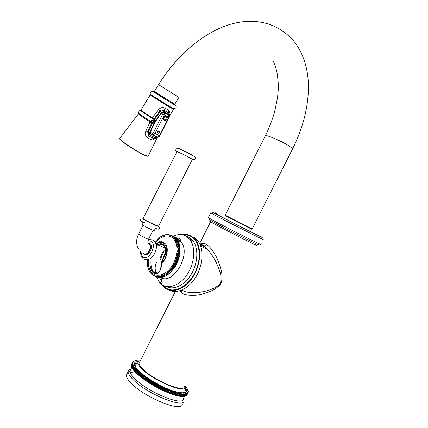 <?xml version="1.0" encoding="UTF-8"?>
<svg xmlns="http://www.w3.org/2000/svg" width="428" height="428" viewBox="0 0 428 428"><rect width="100%" height="100%" fill="white"/><g stroke="black" fill="none" stroke-linecap="round" stroke-linejoin="round"><path stroke-width="0.64" d="M185.276 386.061L187.839 389.544L187.544 389.721L188.09 390.127L187.742 390.272L188.39 391.363L187.919 391.267L188.4 391.668L187.892 391.711L188.352 392.107L187.79 392.112L188.224 392.508L187.614 392.481L188.02 392.867L187.362 392.802L187.619 393.279L187.031 393.081L187.378 393.45L186.624 393.321L186.94 393.68L185.591 393.658L185.618 394.033L184.966 393.76L184.933 394.102L184.27 393.814L184.447 394.124L183.5 393.819L183.644 394.113L178.647 393.343L171.794 391.219L165.005 388.399L157.376 384.574L149.987 380.219L143.401 375.666L138.1 371.269L134.446 367.347L132.6 363.977L133.038 364.03L132.477 363.147L132.969 363.083L132.503 362.698L133.044 362.666L132.605 362.291L133.194 362.291L132.867 361.804L133.418 361.96L133.038 361.601L133.713 361.671L133.365 361.318L134.082 361.425L133.761 361.082L135.023 361.055L134.97 360.697L135.59 360.938L135.371 360.633L139.207 360.916M131.444 364.704L132.787 361.922M131.401 364.672L132.605 362.291M131.38 365.154L132.53 362.553M131.294 365.084L132.503 362.698M131.396 365.646L132.477 362.987M131.268 365.539L132.477 363.147M131.492 366.17L131.289 365.86L132.503 363.463M131.316 366.036L132.525 363.64M131.663 366.737L131.385 366.379L132.6 363.977M131.439 366.571L132.653 364.164M131.915 367.336L131.562 366.935L132.776 364.528M131.642 367.144L132.857 364.731M132.241 367.973L131.813 367.534L133.033 365.121M131.92 367.748L133.14 365.335M132.643 368.642L132.145 368.166L133.365 365.747M132.279 368.39L133.499 365.972M133.124 369.343L132.552 368.829L133.777 366.405M132.712 369.07L133.937 366.646M133.68 370.07L133.033 369.525L134.258 367.096M133.22 369.776L134.446 367.347M134.312 370.83L133.59 370.252L134.82 367.818M133.804 370.514L135.034 368.08M135.018 371.611L134.221 371.012L135.457 368.572M134.462 371.279L135.692 368.84M135.794 372.419L134.927 371.793L136.163 369.348M135.189 372.071L136.425 369.626M136.639 373.248L135.703 372.601L136.939 370.15M135.992 372.89L137.228 370.439M138.79 371.638L137.549 374.093L136.858 373.724L136.548 373.43L137.789 370.974M136.858 373.724L138.1 371.269M139.731 372.483L138.485 374.944L137.795 374.58L137.458 374.281L138.704 371.82M137.795 374.58L139.041 372.119M140.737 373.339L139.491 375.805L138.795 375.452L138.437 375.147L139.683 372.681M138.795 375.452L140.042 372.986M141.796 374.211L140.55 376.677L139.854 376.34L139.48 376.03L140.726 373.558M139.854 376.34L141.101 373.869M142.92 375.089L141.668 377.56L140.972 377.239L140.577 376.924L141.823 374.452M140.972 377.239L142.224 374.762M144.092 375.977L142.84 378.454L142.149 378.143L141.732 377.828L142.984 375.351M141.732 377.828L141.668 377.56M142.149 378.143L143.401 375.666M145.311 376.87L144.059 379.352L143.375 379.053L142.941 378.737L144.193 376.255M142.941 378.737L142.84 378.454M143.375 379.053L144.627 376.576M146.585 377.769L145.327 380.251L144.653 379.973L144.199 379.652L145.456 377.17M144.199 379.652L144.059 379.352M144.653 379.973L145.905 377.485M147.895 378.668L146.638 381.15L145.969 380.888L145.504 380.567L146.761 378.079M145.504 380.567L145.327 380.251M145.969 380.888L147.227 378.4M149.244 379.556L147.986 382.049L147.334 381.797L146.852 381.482L148.109 378.994M146.852 381.482L146.638 381.15M147.334 381.797L148.591 379.31M150.629 380.444L149.372 382.937L148.73 382.707L148.238 382.391L149.495 379.898M148.238 382.391L147.986 382.049M148.73 382.707L149.987 380.219M152.042 381.327L150.784 383.814L150.158 383.606L149.656 383.295L150.913 380.802M149.656 383.295L149.372 382.937M150.158 383.606L151.416 381.113M153.481 382.193L152.224 384.686L151.619 384.499L151.105 384.189L152.363 381.69M151.105 384.189L150.784 383.814M151.619 384.499L152.876 382.001M154.947 383.044L153.684 385.542L153.096 385.371L152.577 385.066L153.839 382.573M152.577 385.066L152.224 384.686M153.096 385.371L154.358 382.878M156.423 383.884L155.166 386.377L154.599 386.233L154.075 385.933L155.332 383.435M154.075 385.933L153.684 385.542M154.599 386.233L155.862 383.734M157.916 384.702L156.659 387.196L156.113 387.073L155.583 386.784L156.846 384.28M155.583 386.784L155.166 386.377M156.113 387.073L157.376 384.574M159.419 385.494L158.157 387.993L157.638 387.891L157.103 387.608L158.365 385.109M157.103 387.608L156.659 387.196M157.638 387.891L158.9 385.393M160.923 386.265L159.66 388.763L159.168 388.683L158.633 388.41L159.895 385.912M158.633 388.41L158.157 387.993M159.168 388.683L160.43 386.184M162.421 387.014L161.163 389.507L160.698 389.453L160.163 389.186L161.426 386.687M160.163 389.186L159.66 388.763M160.698 389.453L161.961 386.955M163.919 387.725L162.656 390.224L162.228 390.192L161.693 389.935L162.956 387.436M161.693 389.935L161.163 389.507M162.228 390.192L163.485 387.693M165.401 388.41L164.143 390.908L163.742 390.898L163.212 390.652L164.475 388.153M163.212 390.652L162.656 390.224M163.742 390.898L165.005 388.399M166.872 389.063L165.615 391.556L165.245 391.572L164.721 391.336L165.984 388.838M164.721 391.336L164.143 390.908M165.245 391.572L166.503 389.073M168.322 389.678L166.727 392.209L166.214 391.989L167.471 389.491M166.214 391.989L165.615 391.556M166.727 392.209L167.99 389.71M169.745 390.256L168.188 392.808L167.68 392.599L168.942 390.106M167.68 392.599L167.064 392.171M168.188 392.808L169.445 390.309M171.141 390.796L169.622 393.364L169.124 393.177L170.381 390.684M169.124 393.177L168.488 392.749M169.622 393.364L170.879 390.871M172.505 391.294L171.023 393.883L170.537 393.707L171.794 391.219M170.537 393.707L169.884 393.284M171.023 393.883L172.281 391.395M173.832 391.748L172.388 394.359L171.912 394.199L173.169 391.711M171.912 394.199L171.248 393.781M172.388 394.359L173.64 391.871M175.116 392.166L173.709 394.793L173.249 394.648L174.506 392.16M173.249 394.648L172.575 394.236M173.709 394.793L174.961 392.31M176.357 392.535L174.988 395.183L174.544 395.049L175.801 392.567M174.544 395.049L173.864 394.648M174.988 395.183L176.24 392.701M177.47 393.043L176.218 395.526L175.796 395.408L177.048 392.931M175.796 395.408L175.106 395.012M178.647 393.343L177.395 395.82L176.994 395.718L178.241 393.241M176.994 395.718L176.309 395.338M179.771 393.594L178.524 396.066L178.134 395.986L179.38 393.509M178.134 395.986L177.492 395.633M180.83 393.797L179.589 396.264L179.22 396.2L180.466 393.728M179.22 396.2L178.615 395.884M181.836 393.947L180.595 396.414L180.247 396.365L181.493 393.899M180.247 396.365L179.68 396.077M182.772 394.054L181.531 396.515L181.21 396.483L182.451 394.022M181.21 396.483L180.686 396.226M183.644 394.113L182.109 396.553L183.35 394.097M182.109 396.553L181.627 396.328M184.447 394.124L182.938 396.574L184.174 394.124M182.938 396.574L182.505 396.376M185.18 394.081L183.949 396.526L184.933 394.102M183.698 396.547L183.312 396.376M185.843 393.995L184.388 396.472L185.618 394.033M184.388 396.472L184.051 396.328M186.431 393.862L185.003 396.349L186.234 393.91M185.003 396.349L184.714 396.232M186.94 393.68L185.715 396.109L186.769 393.749M187.378 393.45L186.153 395.873L187.234 393.535M187.737 393.182L186.399 395.702L187.619 393.279M188.02 392.867L186.71 395.392L187.929 392.979M186.924 395.039L188.16 392.637M184.532 388.801L184.725 388.421M185.822 392.257L185.693 391.888M134.264 363.875L137.292 363.591M130.845 369.273L129.925 371.29C130.048 373.114 131.631 375.543 134.665 378.571C147.938 392.455 184.752 407.226 183.462 398.452L184.051 400.282L183.542 398.12M184.051 400.282C185.447 409.537 146.874 394.102 133.038 379.534C129.877 376.356 128.239 373.815 128.127 371.905L128.122 371.729C128.159 370.311 129.096 369.434 130.936 369.102M127.303 373.35L126.308 375.319C126.303 377.271 127.929 379.904 131.182 383.215C145.097 398.072 184.077 413.437 182.242 403.695M130.182 372.488L136.505 373.173M184.848 385.05L185.431 386.88C187.17 394.616 154.358 381.375 142.235 369.214C139.373 366.464 137.912 364.308 137.853 362.746C137.848 361.542 138.699 360.847 140.395 360.654M139.779 361.863L139.041 363.324C139.105 364.817 140.496 366.871 143.225 369.487C154.759 381.032 185.87 393.583 184.238 386.254M179.797 290.815L181.884 293.009C184.81 295.133 190.059 295.844 197.618 295.143C203.755 293.956 209.34 292.067 214.369 289.478C217.718 287.22 219.906 285.139 220.939 283.224C221.854 281.26 222.202 278.307 221.988 274.359C221.035 268.891 219.259 263.247 216.664 257.437C212.935 250.562 209.527 246.223 206.44 244.425C204.113 242.981 201.925 242.933 199.876 244.276M255.452 244.399C259.068 246.56 255.88 245.196 245.886 240.301L215.343 224.582L209.426 221.046M208.918 219.291L215.054 222.929C230.055 231.056 263.145 247.55 258.656 244.688M260.454 244.11C265.205 247.074 230.489 229.74 214.76 221.271L208.276 217.638L210.678 212.887L217.221 216.407C233.025 224.711 267.693 242.136 262.851 239.359L261.679 238.696M211.914 213.358L210.678 212.887M261.652 238.749C266.248 241.387 233.223 224.786 218.125 216.857L211.855 213.481L212.454 212.293L262.252 237.561M218.414 215.113L212.454 212.293M225.246 215.675L251.776 229.157M251.969 228.782L251.739 229.237L225.203 215.755M225.214 215.166L252.21 228.878L292.361 149.319C293.143 149.04 292.078 147.944 289.168 146.039C282.213 141.449 266.933 134.788 265.403 135.644L225.203 215.182M178.974 97.45L174.763 104.213L154.337 91.432M154.198 91.972L169.911 102.083L174.346 104.576L174.587 104.191M152.336 118.492L152.02 118.385L152.117 119.145L154.192 119.359L154.331 118.615L152.55 117.903L152.336 118.492L154.331 118.615L159.847 111.05C160.543 110.135 161.736 109.809 163.442 110.055L168.338 112.714L168.37 110.157C169.344 110.718 169.6 111.863 169.14 113.591M156.52 136.853L154.567 138.651L154.069 138.64L149.335 136.27L148.307 135.205L148.27 132.231L153.272 121.156L160.398 111.441L158.285 109.868L152.368 117.812C145.771 113.661 141.957 111.029 140.93 109.921L141.01 109.782M158.285 109.868C160.505 107.572 162.72 106.989 164.935 108.113L168.37 110.157M155.23 137.73L150.453 135.435L149.8 134.729L149.698 132.75L154.54 121.905L161.543 112.441L163.566 111.59L164.218 111.799L164.448 110.424L163.913 110.173L165.074 110.772L164.416 110.376L164.935 108.113M168.894 113.233L167.353 112.115L168.718 113.04M164.218 111.799L168.092 114.083L168.782 115.175M168.086 114.613L163.528 111.97L162.233 112.457C156.942 118.417 153.005 125.067 150.426 132.407L150.881 133.953L157.194 137.115L150.881 133.953M152.117 119.145L151.71 120.161L154.54 121.905M151.71 120.161L151.036 120.964L152.138 122.75L152.769 122.071L154.107 122.761M151.036 120.964L150.324 121.199L151.576 123.178L147.74 131.813L145.878 130.989L150.089 121.905L151.576 123.178L152.138 122.75M161.543 112.441L160.398 111.441L163.442 110.055L163.566 111.59M154.192 119.359L153.93 120.108L155.177 120.947M138.554 113.645L138.49 113.821C139.565 115.009 143.385 117.673 149.944 121.798L150.538 121.402M150.453 135.435L147.526 137.741C145.504 136.398 144.953 134.146 145.878 130.989M149.8 134.729L148.307 135.205L147.74 131.813L149.698 132.75M154.347 137.586L151.068 139.683L147.526 137.741M154.476 138.656C153.171 139.86 152.031 140.202 151.068 139.683M152.603 133.258L153.005 134.793L155.038 133.311L153.385 132.637L152.603 133.258L150.426 132.407M162.918 112.981L162.865 113.848L164.406 114.736L164.582 112.687L164.154 112.441L162.918 112.981L162.233 112.457M163.822 112.083L168.723 115.121L163.528 111.97M166.465 115.945L164.406 114.736L155.038 133.311L159.339 135.713L168.659 117.229L168.723 115.121C169.381 116.218 169.52 116.994 169.14 117.459L166.465 115.945L166.032 116.988L166.61 116.031M166.61 117.855C167.048 118.401 167.359 118.272 167.535 117.475C167.097 116.93 166.786 117.058 166.61 117.855M166.433 119.032L166.497 119.706L167.086 119.696L167.171 118.829L166.433 119.032M165.615 119.829C165.085 120.428 165.155 120.776 165.818 120.873C166.348 120.279 166.278 119.931 165.615 119.829M164.62 119.787L164.111 120.798L164.62 119.787M164.042 118.92C163.598 118.374 163.287 118.503 163.111 119.305C163.555 119.845 163.865 119.717 164.042 118.92M164.213 117.737L164.068 116.999L163.475 117.16L163.555 118.01L164.213 117.737M165.037 116.94C165.566 116.346 165.497 115.993 164.834 115.892C164.304 116.486 164.373 116.833 165.037 116.94M157.841 133.231C159.398 133.129 159.783 132.37 158.991 130.947C157.429 131.048 157.049 131.808 157.841 133.231M157.718 137.222L159.724 136.109L159.339 135.713L157.194 137.115M181.675 290.152C184.65 292.062 189.786 292.891 197.094 292.645C209.592 291.243 217.873 286.904 219.553 284.149C221.116 282.4 221.474 279.061 220.629 274.139C219.484 269.817 217.478 264.884 214.615 259.352C211.978 255.008 209.522 251.616 207.243 249.182L203.375 246.025L200.127 244.848M165.01 286.632L164.438 285.904M162.356 282.277L160.933 277.767M161.356 262.53L165.7 251.273M176.78 238.808L178.037 238.032M169.408 290.152C177.465 294.282 189.47 288.274 196.399 276.087C203.386 263.953 203.787 248.224 197.672 240.611L193.766 237.149M181.863 234.646C185.383 233.956 188.593 234.442 191.487 236.112L195.387 239.573C201.759 247.502 200.941 264.285 193.183 276.574C185.501 288.937 172.81 293.87 165.181 288.114L162.667 285.738L160.644 282.678M156.573 276.905L159.484 282.234L161.848 284.47C168.889 289.767 180.605 285.107 187.705 273.631C194.874 262.214 195.682 246.678 189.818 239.348L186.282 236.181C182.371 233.982 178.032 233.998 173.26 236.235M156.52 243.789L157.178 242.986M156.354 276.82L154.315 276.039L154.845 275.632L154.984 276.285L157.274 277.157L154.984 276.285M158.242 277.381L155.942 276.541L158.376 277.253M159.243 277.51L156.932 276.691L159.425 277.312L162.26 282.972M160.27 277.526L157.953 276.739L160.27 277.526L160.489 277.264M161.324 277.44L158.997 276.681L161.324 277.44L161.575 277.109M162.394 277.253L160.061 276.52L162.394 277.253L162.667 276.846M163.48 276.959L161.142 276.253L163.48 276.959L163.769 276.483M164.571 276.563L162.233 275.878L164.571 276.563L164.871 276.012M165.663 276.06L163.325 275.407L165.663 276.06L165.968 275.445M166.754 275.466L164.422 274.83L166.754 275.466L167.054 274.776M167.835 274.771L165.502 274.161L165.797 273.957L167.835 274.771L168.124 274.016L168.611 274.204L169.156 273.214L169.948 273.101L170.162 272.326L170.965 272.138L171.147 271.357L171.687 271.384L172.099 270.314L172.907 269.972L173.008 269.201L173.816 268.784L173.88 268.019L174.683 267.532L174.704 266.778L175.277 266.585L175.475 265.483L176.25 264.862L176.192 264.14L176.951 263.455L176.85 262.765L177.588 262.022L177.449 261.353L178.005 260.957L177.978 259.919L178.524 259.475L178.439 258.464L178.974 257.977L178.834 257.003L179.439 256.062L179.15 255.537L179.717 254.564L179.396 254.077L179.872 253.478L179.567 252.632L180.022 252.001L179.664 251.209L180.092 250.155L179.68 249.813L180.076 249.128L179.621 248.454L179.99 247.748L179.493 247.133L179.771 246.052L177.288 244.993L177.513 243.912L179.509 244.784L179.289 245.843M154.984 242.029L155.198 241.285L155.958 241.001L156.397 240.001L156.889 240.049L157.103 239.316L157.852 239.172L158.098 238.444L158.831 238.369L159.114 237.652L159.837 237.642L160.43 236.759L160.853 237.01L161.19 236.315L161.875 236.459L162.249 235.78L162.907 235.994L163.598 235.24L163.94 235.625L164.652 234.919L164.967 235.346L165.411 234.747L165.984 235.17L166.733 234.576L166.984 235.09L167.749 234.555L167.969 235.1L168.477 234.603L168.932 235.218L169.713 234.817L169.863 235.432L170.649 235.095L170.756 235.742L171.302 235.363L171.617 236.149L172.404 235.956L172.436 236.652L173.212 236.534L173.212 237.246L173.768 237.01L173.929 237.936L174.678 237.968L174.597 238.712L175.33 238.819L175.207 239.573L175.913 239.755L175.758 240.509L176.304 240.483L176.24 241.531L176.892 241.863L176.662 242.617L179.172 243.575L179.032 244.575M176.775 241.558L178.765 242.435L178.695 243.366M176.304 240.483L178.289 241.365L178.283 242.221M175.764 239.493L177.748 240.37L177.797 241.146M175.159 238.578L177.144 239.461L177.246 240.145M174.49 237.749L176.475 238.631L176.625 239.231M173.768 237.01L175.753 237.893L175.94 238.396M172.998 236.368L175.191 237.647M172.174 235.817L174.389 236.989M171.302 235.363L173.527 236.422M159.393 237.449L159.837 237.647M160.43 236.759L160.875 236.957M161.479 236.16L161.928 236.358M162.538 235.651L162.993 235.855M163.598 235.24L164.063 235.443M164.652 234.919L165.128 235.127M165.7 234.699L166.192 234.913M166.733 234.576L167.246 234.801M167.749 234.555L168.284 234.79M168.744 234.635L169.306 234.881M169.713 234.817L170.307 235.079M170.649 235.095L171.28 235.379M171.548 235.48L173.522 236.358M172.404 235.956L174.383 236.839M173.212 236.534L175.191 237.417M173.971 237.203L175.956 238.086M174.678 237.968L176.662 238.851M175.33 238.819L177.315 239.701M175.913 239.755L177.904 240.638M176.438 240.771L178.428 241.649M176.892 241.863L178.883 242.74M179.273 243.901L177.181 242.697M177.278 243.024L177.01 243.773L177.513 243.912M177.588 244.249L179.589 245.126M179.824 246.41L177.829 245.538L177.77 245.18M177.829 245.538L177.492 246.266L179.493 247.133M177.492 246.266L179.953 247.379M179.99 247.748L177.989 246.876L177.952 246.507M177.989 246.876L177.62 247.582L179.621 248.454M177.62 247.582L180.06 248.748M180.076 249.128L178.075 248.261L178.059 247.876M178.075 248.261L177.679 248.946L179.68 249.813M177.679 248.946L180.092 250.155M180.086 250.551L178.085 249.685L178.091 249.289M178.085 249.685L177.657 250.348L179.664 251.209M177.657 250.348L180.044 251.605M180.022 252.001L178.011 251.14L178.037 250.738M178.011 251.14L177.561 251.771L179.567 252.632M177.561 251.771L179.921 253.071M179.872 253.478L177.866 252.616L177.914 252.21M177.866 252.616L177.385 253.221L179.396 254.077M177.385 253.221L179.717 254.564M179.648 254.97L177.636 254.114L177.706 253.702M177.636 254.114L177.139 254.681L179.15 255.537M177.139 254.681L177.427 255.206L179.439 256.062M179.348 256.474L177.336 255.618L177.427 255.206M177.336 255.618L176.818 256.147L178.834 257.003M176.818 256.147L177.069 256.714L179.086 257.565M178.974 257.977L176.957 257.126L177.069 256.714M176.957 257.126L176.422 257.613L178.439 258.464M176.422 257.613L176.636 258.218L178.653 259.068M178.524 259.475L176.507 258.624L176.636 258.218M176.507 258.624L175.962 259.068L177.978 259.919M175.962 259.068L176.133 259.705L178.155 260.55M178.005 260.957L175.983 260.112L176.133 259.705M175.983 260.112L175.427 260.508L177.449 261.353M175.427 260.508L175.566 261.176L177.588 262.022M177.417 262.418L175.394 261.572L175.566 261.176M175.394 261.572L174.827 261.92L176.85 262.765M174.827 261.92L174.924 262.615L176.951 263.455M176.764 263.846L174.742 263.006L174.924 262.615M174.742 263.006L174.169 263.306L176.192 264.14M174.169 263.306L174.228 264.023L176.25 264.862M176.047 265.237L174.025 264.402L174.228 264.023M174.025 264.402L173.447 264.648L175.475 265.483M173.447 264.648L173.468 265.387L175.491 266.221M175.277 266.585L173.249 265.751L173.468 265.387M173.249 265.751L172.677 265.943L174.704 266.778M172.677 265.943L172.65 266.697L174.683 267.532M174.447 267.88L172.42 267.051L172.65 266.697M172.42 267.051L171.853 267.19L173.88 268.019M171.853 267.19L171.789 267.955L173.816 268.784M173.57 269.116L171.542 268.286L171.789 267.955M171.542 268.286L170.981 268.372L173.008 269.201M170.981 268.372L170.874 269.148L172.907 269.972M172.65 270.287L170.617 269.463L170.874 269.148M170.617 269.463L170.066 269.496L172.099 270.314M170.066 269.496L169.921 270.271L171.954 271.09M171.687 271.384L169.654 270.566L169.921 270.271M169.654 270.566L171.147 271.357M169.114 270.539L168.932 271.32L170.965 272.138M170.692 272.406L168.653 271.593L168.932 271.32M168.653 271.593L170.162 272.326M168.129 271.512L167.91 272.288L169.948 273.101M169.665 273.348L167.626 272.534L167.91 272.288M167.626 272.534L169.156 273.214M167.118 272.401L166.867 273.166L168.9 273.979M168.611 274.204L166.572 273.396L166.867 273.166M166.572 273.396L168.124 274.016M166.085 273.203L165.797 273.957M165.502 274.161L165.042 273.92L164.716 274.658M164.422 274.83L163.983 274.541L163.624 275.257M163.325 275.407L162.918 275.065L162.533 275.76M162.233 275.878L161.854 275.488L161.442 276.162M161.142 276.253L160.794 275.814L160.356 276.456M160.061 276.52L159.746 276.039L159.286 276.649M158.997 276.681L158.713 276.162L158.237 276.734M157.953 276.739L157.702 276.183L157.204 276.713M156.932 276.691L156.718 276.097L156.209 276.595M155.942 276.541L155.765 275.916L155.241 276.365M147.387 259.652L147.703 260.336L147.296 260.973L147.655 261.695L147.269 262.359L147.671 263.027L147.339 264.076L147.762 264.327L147.478 265.381L147.922 265.585L147.623 266.307L148.152 266.799L147.885 267.532L148.452 267.96L148.216 268.704L148.816 269.062L148.741 270.111L149.249 270.105L149.083 270.86L149.752 271.079L149.618 271.834L150.314 271.983L150.394 272.968L150.934 272.807L151.068 273.76L151.614 273.551L151.801 274.471L152.347 274.209L152.368 274.926L153.133 274.776L153.427 275.611L153.968 275.252L154.315 276.039M153.427 275.611L154.053 275.857M152.593 275.086L153.181 275.316M151.801 274.471L152.363 274.685M151.068 273.76L151.603 273.968M150.394 272.968L150.907 273.166M149.779 272.09L150.276 272.283M149.228 271.133L149.709 271.325M148.741 270.111L149.212 270.293M148.318 269.014L148.784 269.196M147.965 267.858L148.425 268.04M147.687 266.644L148.142 266.826M155.321 242.569C160.939 236.31 166.385 234.501 171.649 237.149C177.722 240.739 178.829 252.943 173.688 262.985C168.637 273.085 158.847 278.034 153.117 273.743C149.452 270.822 147.858 266.055 148.334 259.448M155.963 244.147C162.239 238.942 161.511 241.857 161.896 241.97L164.224 242.976C169.338 245.758 167.755 258.266 161.517 263.354L161.115 263.113L161.517 263.354L161.276 266.981C159.847 272.775 157.194 274.765 153.315 272.946C150.554 270.041 149.527 265.574 150.223 259.55M156.279 245.977C162.635 239.562 169.049 248.24 164.202 257.191L161.319 262.894M156.552 262.123C154.669 266.505 154.679 270.116 156.584 272.952L156.712 273.107M156.798 273.08L154.032 272.438L153.138 271.598C151.287 268.613 150.603 264.713 151.079 259.898M155.284 228.868L154.208 230.521L151.758 229.761C146.922 227.503 143.717 225.759 142.155 224.523L142.198 224.411M143.15 218.366L143.086 218.489C143.434 219.109 150.913 223.159 155.434 225.165L158.531 226.193L192.322 159.516L189.604 157.734C185.292 155.337 177.647 151.646 176.989 151.635L176.941 151.731M185.372 387.49C188.62 393.332 184.302 394.423 172.425 390.764C161.115 386.875 146.13 378.026 139.004 371.113C133.001 364.982 132.739 361.804 138.223 361.58M265.178 136.083L265.403 135.644C269.282 127.688 272.347 119.76 274.599 111.863L277.488 97.905L278.195 90.463C278.601 86.574 278.237 80.806 277.098 73.167C276.071 68.352 274.755 64.27 273.15 60.926M154.31 91.48L158.531 84.642L178.984 97.429M292.591 148.869C303.061 127.849 308.347 107.059 308.444 86.504C308.246 69.48 303.843 54.95 295.234 42.907C276.167 19.346 248.529 17.136 223.946 26.456C198.769 36.278 175.025 58.187 158.531 84.642L158.542 84.621M154.235 91.913C149.87 89.452 161.955 97.306 170.301 102.34L174.378 104.518M150.356 94.01C148.896 93.448 161.03 101.308 168.932 106.032C173.452 108.728 175.057 109.568 173.747 108.546C175.346 108.386 176.111 107.926 176.047 107.171C175.25 106.058 178.572 107.284 170.472 102.501C162.736 98.049 153.379 91.105 151.838 91.624C150.389 92.111 149.891 92.908 150.356 94.01M150.281 94.722L150.26 94.802C150.667 95.374 161.5 102.346 168.445 106.486L173.591 109.29M152.368 117.812L152.02 118.385L140.651 110.649L140.769 110.264M168.974 113.334L168.364 112.746L168.092 114.083M169.253 115.908C169.579 115.828 169.525 115.02 169.081 113.495L168.546 114.527M150.34 94.09L150.26 94.802L140.651 110.649C138.907 110.119 138.003 112.949 138.619 112.901C138.8 113.623 142.706 116.389 150.324 121.199L149.944 121.798M157.477 137.169L148.275 155.851C148.323 156.653 146.028 155.856 141.39 153.454C132.653 148.928 119.722 140.036 119.621 138.522L119.888 138.169M141.17 153.572C132.081 148.869 118.754 139.582 119.663 138.635M147.928 156.172C147.409 156.509 145.162 155.648 141.197 153.588M153.385 132.637L162.865 113.848M167.936 114.501L168.857 115.244M163.41 117.267L163.903 117.54M159.002 131.054C159.73 132.37 159.376 133.076 157.932 133.167C157.199 131.851 157.558 131.145 159.002 131.054M158.055 133.022C157.434 131.91 157.734 131.31 158.959 131.23C159.58 132.343 159.275 132.942 158.055 133.022M206.44 244.425L204.103 246.159L203.375 246.025M181.884 293.009L181.761 290.205M183.307 234.935C186.196 234.651 188.839 235.213 191.241 236.604C200.058 241.574 202.021 258.779 194.783 272.941C187.667 287.183 173.618 293.865 165.433 287.621L162.817 285.112M162.003 284.015L161.335 282.945M160.211 258.004L162.651 252.076M186.972 236.497L189.347 237.572L192.889 240.734L189.823 237.658L186.121 236.09M166.198 286.444C173.538 290.682 184.821 285.337 191.423 273.99C198.089 262.696 198.597 247.86 192.889 240.734L189.818 239.348M176.496 238.658L178.401 239.536L180.996 241.884L180.509 239.91C179.765 238.439 178.155 237.754 175.673 237.861M160.377 277.398C173.03 285.936 191.749 253.82 180.996 241.884L177.807 240.466M161.281 262.963C171.516 254.462 165.823 235.716 156.108 244.741M161.276 266.981L160.987 266.756C159.981 271.165 159.189 274.198 153.903 272.417L154.032 272.438M153.315 272.946L153.903 272.417L153.138 271.598L156.584 272.952M159.248 244.955C161.41 244.115 163.17 244.506 164.529 246.143L165.524 248.625C165.593 248.598 166.39 251.98 164.101 257.11L161.179 262.878L160.987 266.756M144.295 254.553L144.215 253.981M148.035 240.809L151.18 241.189C157.413 244.709 148.891 261.545 143.171 256.993C141.866 256.014 141.181 254.382 141.117 252.092M143.508 253.633L144.38 254.617C148.377 257.763 154.31 246.052 149.977 243.564L148.136 243.211M144.429 254.055C147.724 256.185 152.625 247.593 149.896 244.468L148.291 243.553M148.232 243.436L149.479 244.292C152.298 247.539 147.007 256.351 143.803 253.756M153.058 230.307L148.612 239.086C149.34 239.974 142.117 236.609 139.448 234.817L138.613 233.993M176.892 151.828C173.452 149.672 183.789 154.449 189.984 157.895C192.942 159.548 193.707 160.12 192.268 159.612M191.696 154.834L194.526 156.712M191.573 154.765C185.752 151.491 175.758 146.868 178.16 148.543M131.268 365.512L132.477 363.121M129.919 371.108L131.851 367.288M129.925 371.29L128.127 371.905M126.308 375.319L128.122 371.729M185.153 387.977L185.907 391.219C187.02 392.209 182.43 394.659 170.767 390.133C159.698 386.024 145.825 377.678 139.121 371.14C136.692 368.834 135.35 366.935 135.088 365.437L137.853 362.746M139.041 363.324L175.362 291.5M199.566 243.628L210.549 221.913M208.848 219.42L209.404 218.328M216.006 211.111L215.776 212.529C215.84 212.47 214.883 213.139 219.585 215.792C229.237 221.073 244.618 228.809 253.825 233.362C262.829 237.995 260.631 235.593 260.984 235.464L261.053 233.966M225.433 215.3L225.192 215.771M173.549 109.365L169.311 116.165M154.893 138.613L156.953 137.024M138.619 113.051L138.49 113.821L119.674 138.447M159.746 136.077L169.135 117.465M154.166 92.02L154.438 91.581M200.646 246.218L207.243 249.182L204.097 246.159C202.883 244.896 201.535 244.351 200.063 244.532M195.387 239.573L197.672 240.611M176.395 237.824L175.94 238.07M164.143 250.476L160.152 260.24M161.864 242.205C159.911 242.152 157.98 242.938 156.07 244.565M155.926 244.014L165.39 248.058M143.059 258.453C141.261 256.779 140.464 254.521 140.678 251.68M148.254 239.974C149.088 239.466 150.57 239.509 152.689 240.097C156.439 242.901 157.317 246.86 155.327 251.964C154.257 254.607 152.759 256.677 150.827 258.18C149.292 259.101 148.677 260.005 144.097 259.122M148.559 239.204C147.623 242.462 147.928 244.163 149.479 244.292L149.896 244.468L149.468 243.933L148.484 243.516M142.155 224.523L142.267 222.383M144.45 222.581C137.666 220.078 140.855 219.034 142.294 218.799C145.606 220.056 152.004 223.844 155.653 225.374C160.468 227.445 159.441 227.37 159.43 228.45C159.195 229.542 157.766 229.397 155.155 228.017M143.086 218.489L176.989 151.635M192.654 159.473C194.729 159.585 195.692 159.184 195.532 158.264C195.981 157.761 194.761 156.68 191.878 155.022C187.459 152.512 183.189 150.442 179.07 148.8C175.041 148.495 174.148 149.34 176.389 151.335M143.064 225.214L138.554 234.105C135.735 240.087 136.013 245.421 139.394 250.113"/></g></svg>
